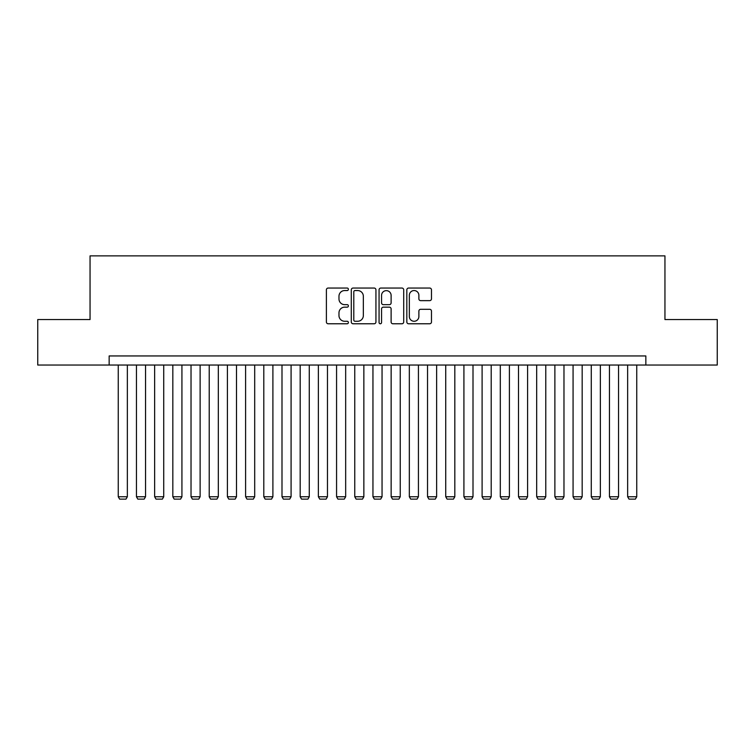 <?xml version="1.0" encoding="UTF-8"?>
<svg xmlns="http://www.w3.org/2000/svg" width="755" height="755" viewBox="0 0 755 755"><rect width="100%" height="100%" fill="white"/><g stroke="black" fill="none" stroke-linecap="round" stroke-linejoin="round"><path stroke-width="1.13" d="M348.395 289.307A1.246 1.246 0 0 0 347.14 288.051L328.17 288.051A1.784 1.784 0 0 0 326.386 289.835L326.386 321.979A1.784 1.784 0 0 0 328.17 323.772L347.14 323.772A1.246 1.246 0 0 0 348.395 322.517A1.246 1.246 0 0 0 347.14 321.271L344.686 321.271A5.71 5.71 0 0 1 338.976 315.552L338.976 312.872A5.71 5.71 0 0 1 344.686 307.162L347.14 307.162A1.246 1.246 0 0 0 348.395 305.907A1.246 1.246 0 0 0 347.14 304.661L344.686 304.661A5.71 5.71 0 0 1 338.976 298.952L338.976 296.271A5.71 5.71 0 0 1 344.686 290.552L347.14 290.552A1.246 1.246 0 0 0 348.395 289.307M429.689 300.641A1.784 1.784 0 0 0 431.473 298.857L431.473 289.835A1.784 1.784 0 0 0 429.689 288.051L408.615 288.051A1.784 1.784 0 0 0 406.832 289.835L406.832 321.979A1.784 1.784 0 0 0 408.615 323.772L429.689 323.772A1.784 1.784 0 0 0 431.473 321.979L431.473 311.088A1.784 1.784 0 0 0 429.689 309.305L420.667 309.305A1.784 1.784 0 0 0 418.883 311.088L418.883 316.496A4.775 4.775 0 0 1 414.108 321.271A4.775 4.775 0 0 1 409.333 316.496L409.333 295.328A4.775 4.775 0 0 1 414.108 290.552A4.775 4.775 0 0 1 418.883 295.328L418.883 298.857A1.784 1.784 0 0 0 420.667 300.641L429.689 300.641M109.154 365.043L37.75 365.043L37.75 319.554L90.053 319.554L90.053 255.879L664.947 255.879L664.947 319.554L717.25 319.554L717.25 365.043L645.846 365.043L645.846 355.945L109.154 355.945L109.154 365.043L645.846 365.043M375.933 289.835A1.784 1.784 0 0 0 374.15 288.051L353.076 288.051A1.784 1.784 0 0 0 351.292 289.835L351.292 321.979A1.784 1.784 0 0 0 353.076 323.772L374.15 323.772A1.784 1.784 0 0 0 375.933 321.979L375.933 289.835M380.85 288.051L401.924 288.051A1.784 1.784 0 0 1 403.708 289.835L403.708 321.979A1.784 1.784 0 0 1 401.924 323.772L392.902 323.772A1.784 1.784 0 0 1 391.118 321.979L391.118 308.946A1.784 1.784 0 0 0 389.335 307.162L383.351 307.162A1.784 1.784 0 0 0 381.558 308.946L381.558 322.517A1.246 1.246 0 0 1 380.312 323.772A1.246 1.246 0 0 1 379.067 322.517L379.067 289.835A1.784 1.784 0 0 1 380.85 288.051M355.048 290.552A1.246 1.246 0 0 0 353.793 291.808L353.793 320.016A1.246 1.246 0 0 0 355.048 321.271L357.634 321.271A5.71 5.71 0 0 0 363.344 315.552L363.344 296.271A5.71 5.71 0 0 0 357.634 290.552L355.048 290.552M391.118 295.422A4.775 4.775 0 0 0 386.343 290.647A4.775 4.775 0 0 0 381.558 295.422L381.558 302.878A1.784 1.784 0 0 0 383.351 304.661L389.335 304.661A1.784 1.784 0 0 0 391.118 302.878L391.118 295.422M127.35 365.043L127.35 496.752L118.252 496.752L118.252 365.043M127.35 496.752L125.981 499.121L119.62 499.121L118.252 496.752M145.545 365.043L145.545 496.752L136.447 496.752L136.447 365.043M145.545 496.752L144.177 499.121L137.806 499.121L136.447 496.752M163.731 365.043L163.731 496.752L154.643 496.752L154.643 365.043M163.731 496.752L162.372 499.121L156.002 499.121L154.643 496.752M181.927 365.043L181.927 496.752L172.829 496.752L172.829 365.043M181.927 496.752L180.568 499.121L174.197 499.121L172.829 496.752M200.122 365.043L200.122 496.752L191.024 496.752L191.024 365.043M200.122 496.752L198.754 499.121L192.393 499.121L191.024 496.752M218.318 365.043L218.318 496.752L209.22 496.752L209.22 365.043M218.318 496.752L216.949 499.121L210.579 499.121L209.22 496.752M236.504 365.043L236.504 496.752L227.406 496.752L227.406 365.043M236.504 496.752L235.145 499.121L228.774 499.121L227.406 496.752M254.699 365.043L254.699 496.752L245.602 496.752L245.602 365.043M254.699 496.752L253.331 499.121L246.97 499.121L245.602 496.752M272.895 365.043L272.895 496.752L263.797 496.752L263.797 365.043M272.895 496.752L271.526 499.121L265.156 499.121L263.797 496.752M291.081 365.043L291.081 496.752L281.993 496.752L281.993 365.043M291.081 496.752L289.722 499.121L283.351 499.121L281.993 496.752M309.276 365.043L309.276 496.752L300.179 496.752L300.179 365.043M309.276 496.752L307.917 499.121L301.547 499.121L300.179 496.752M327.472 365.043L327.472 496.752L318.374 496.752L318.374 365.043M327.472 496.752L326.103 499.121L319.743 499.121L318.374 496.752M345.667 365.043L345.667 496.752L336.57 496.752L336.57 365.043M345.667 496.752L344.299 499.121L337.929 499.121L336.57 496.752M363.853 365.043L363.853 496.752L354.756 496.752L354.756 365.043M363.853 496.752L362.494 499.121L356.124 499.121L354.756 496.752M382.049 365.043L382.049 496.752L372.951 496.752L372.951 365.043M382.049 496.752L380.68 499.121L374.32 499.121L372.951 496.752M400.244 365.043L400.244 496.752L391.147 496.752L391.147 365.043M400.244 496.752L398.876 499.121L392.506 499.121L391.147 496.752M418.43 365.043L418.43 496.752L409.333 496.752L409.333 365.043M418.43 496.752L417.071 499.121L410.701 499.121L409.333 496.752M436.626 365.043L436.626 496.752L427.528 496.752L427.528 365.043M436.626 496.752L435.257 499.121L428.897 499.121L427.528 496.752M454.821 365.043L454.821 496.752L445.724 496.752L445.724 365.043M454.821 496.752L453.453 499.121L447.083 499.121L445.724 496.752M473.007 365.043L473.007 496.752L463.919 496.752L463.919 365.043M473.007 496.752L471.648 499.121L465.278 499.121L463.919 496.752M491.203 365.043L491.203 496.752L482.105 496.752L482.105 365.043M491.203 496.752L489.844 499.121L483.474 499.121L482.105 496.752M509.398 365.043L509.398 496.752L500.301 496.752L500.301 365.043M509.398 496.752L508.03 499.121L501.669 499.121L500.301 496.752M527.594 365.043L527.594 496.752L518.496 496.752L518.496 365.043M527.594 496.752L526.226 499.121L519.855 499.121L518.496 496.752M545.78 365.043L545.78 496.752L536.682 496.752L536.682 365.043M545.78 496.752L544.421 499.121L538.051 499.121L536.682 496.752M563.976 365.043L563.976 496.752L554.878 496.752L554.878 365.043M563.976 496.752L562.607 499.121L556.246 499.121L554.878 496.752M582.171 365.043L582.171 496.752L573.073 496.752L573.073 365.043M582.171 496.752L580.803 499.121L574.432 499.121L573.073 496.752M600.357 365.043L600.357 496.752L591.269 496.752L591.269 365.043M600.357 496.752L598.998 499.121L592.628 499.121L591.269 496.752M618.553 365.043L618.553 496.752L609.455 496.752L609.455 365.043M618.553 496.752L617.194 499.121L610.823 499.121L609.455 496.752M636.748 365.043L636.748 496.752L627.65 496.752L627.65 365.043M636.748 496.752L635.38 499.121L629.019 499.121L627.65 496.752"/></g></svg>
